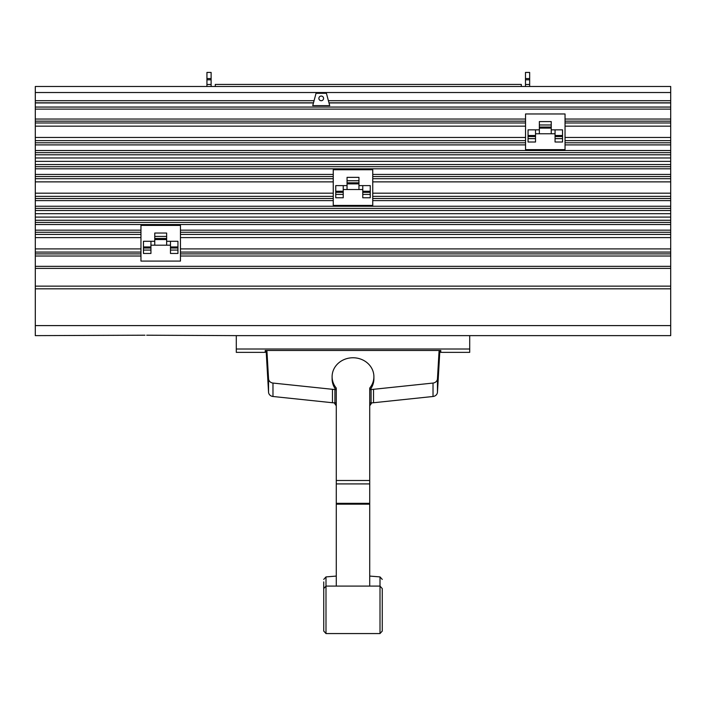 <?xml version="1.0" encoding="UTF-8"?>
<svg xmlns="http://www.w3.org/2000/svg" width="706" height="706" viewBox="0 0 706 706"><rect width="100%" height="100%" fill="white"/><g stroke="black" fill="none" stroke-linecap="round" stroke-linejoin="round"><path stroke-width="1.06" d="M323.736 619.409L323.736 581.894M382.264 621.889L382.264 619.409M323.736 579.405L325.995 576.908L325.995 586.086L323.736 588.583L323.736 631.076L323.736 590.569M382.264 590.569L382.264 629.081L382.264 588.583L380.005 586.086L380.005 576.908L382.264 579.405M380.005 633.564L380.005 586.086L325.995 586.086L325.995 633.564L380.005 633.564L382.264 631.076L382.264 629.081M334.309 402.852A20.898 18.947 0 0 0 336.277 405.738L336.277 475.8M369.723 475.8L369.723 405.738A20.898 18.947 0 0 0 371.691 402.852M369.723 585.256L369.723 388.071A20.898 18.947 180 0 0 373.898 376.713A20.898 18.947 180 0 0 353 357.765A20.898 18.947 180 0 0 332.102 376.713L332.102 378.831A20.898 18.947 180 0 0 335.685 389.438L334.918 389.438A21.233 19.247 180 0 1 332.473 389.306L272.975 383.058A5.013 4.545 180 0 1 268.545 378.778L266.903 350.485M332.102 376.713A20.898 18.947 180 0 0 336.277 388.071L336.277 585.256M373.898 376.713L373.898 378.831A20.898 18.947 180 0 1 370.315 389.438A20.898 18.947 180 0 1 369.723 390.197M336.277 390.197A20.898 18.947 180 0 1 335.685 389.438M266.127 350.485L268.545 392.209A5.013 4.545 0 0 0 272.975 396.49L332.473 402.738A21.233 19.247 0 0 0 334.918 402.861L336.277 402.861M369.723 402.861L371.082 402.861A21.233 19.247 0 0 0 373.527 402.738L433.025 396.49A5.013 4.545 0 0 0 437.455 392.209L439.873 350.485M335.685 402.861A20.898 18.947 0 0 0 336.277 403.62M369.723 403.62A20.898 18.947 0 0 0 370.315 402.861M439.097 350.485L437.455 378.778A5.013 4.545 180 0 1 433.025 383.058L373.527 389.306A21.233 19.247 180 0 1 371.082 389.438L370.315 389.438M236.289 349.011L236.289 352.356L265.218 352.356L265.218 350.485L440.782 350.485L440.782 352.356L469.711 352.356L469.711 349.011L236.289 349.011L236.289 335.632L670.7 335.632L670.7 325.598L35.3 325.598L35.3 102.811L313.49 102.811M469.711 349.011L469.711 335.632M146.689 335.209L237.137 335.632M555.057 133.761L551.236 133.761L551.236 124.98L539.349 124.98L539.349 133.761L535.527 133.761M551.236 124.98L551.236 121.591L539.349 121.591L539.349 124.98M362.769 189.526L358.948 189.526L358.948 180.745L347.052 180.745L347.052 189.526L343.231 189.526M358.948 180.745L358.948 177.356L347.052 177.356L347.052 180.745M170.473 245.203L166.651 245.203L166.651 236.422L154.764 236.422L154.764 245.203L150.943 245.203M166.651 236.422L166.651 233.042L154.764 233.042L154.764 236.422M35.3 325.598L35.3 335.632L144.995 335.209M521.302 86.485L521.302 84.42L215.304 84.42L215.304 86.485M555.057 142.012L562.532 142.012L562.532 129.851L555.057 129.851L555.057 142.012M555.057 138.632L562.532 138.632M535.527 129.851L528.053 129.851L528.053 138.632L535.527 138.632L535.527 129.851L539.349 129.851M528.053 138.632L528.053 142.012L535.527 142.012L535.527 138.632M551.236 133.761L539.349 133.761M551.236 129.851L555.057 129.851M362.769 197.777L370.244 197.777L370.244 185.616L362.769 185.616L362.769 197.777M362.769 194.397L370.244 194.397M343.231 185.616L335.756 185.616L335.756 194.397L343.231 194.397L343.231 185.616L347.052 185.616M335.756 194.397L335.756 197.777L343.231 197.777L343.231 194.397M358.948 189.526L347.052 189.526M358.948 185.616L362.769 185.616M170.473 253.463L177.947 253.463L177.947 241.293L170.473 241.293L170.473 253.463M170.473 250.074L177.947 250.074M150.943 241.293L143.468 241.293L143.468 250.074L150.943 250.074L150.943 241.293L154.764 241.293M143.468 250.074L143.468 253.463L150.943 253.463L150.943 250.074M166.651 245.203L154.764 245.203M166.651 241.293L170.473 241.293M670.7 325.598L670.7 288.816L35.3 288.816M211.12 78.569L211.12 84.473L206.937 84.473L206.937 72.436L211.12 72.436L211.12 78.569L206.937 78.569M211.12 79.796L206.937 79.796M529.659 78.569L529.659 84.473L525.476 84.473L525.476 72.436L529.659 72.436L529.659 78.569L525.476 78.569M529.659 79.796L525.476 79.796M206.937 86.485L206.937 84.473M211.12 84.473L211.12 86.485M525.476 86.485L525.476 84.473M529.659 84.473L529.659 86.485M525.546 113.966L565.038 113.966L565.038 149.646L525.546 149.646L525.546 113.966M333.25 169.731L372.75 169.731L372.75 205.411L333.25 205.411L333.25 169.731M140.962 225.408L180.454 225.408L180.454 261.088L140.962 261.088L140.962 225.408M670.7 92.521L35.3 92.521L35.3 86.485L670.7 86.485L670.7 286.151L35.3 286.151M670.7 286.151L670.7 288.816M35.3 92.521L35.3 102.811M670.7 102.811L328.97 102.811M312.732 105.644L316.05 93.28L326.41 93.28L329.728 105.644L312.732 105.644M323.569 98.381A2.339 2.339 0 0 1 321.23 100.72A2.339 2.339 0 0 1 318.891 98.381A2.339 2.339 0 0 1 321.23 96.042A2.339 2.339 0 0 1 323.569 98.381M336.277 480.495L369.723 480.495M336.277 483.91L369.723 483.91M336.277 503.334L369.723 503.334M336.277 504.181L369.723 504.181M437.455 378.778L437.455 392.209M433.025 383.058L433.025 396.49M373.527 389.306L373.527 402.738M371.082 389.438L371.082 402.861M334.918 389.438L334.918 402.861M332.473 389.306L332.473 402.738M272.975 383.058L272.975 396.49M268.545 378.778L268.545 392.209M551.236 127.045L539.349 127.045M358.948 182.81L347.052 182.81M166.651 238.487L154.764 238.487M555.057 136.567L562.532 136.567M528.053 136.567L535.527 136.567M362.769 192.332L370.244 192.332M335.756 192.332L343.231 192.332M170.473 248.018L177.947 248.018M143.468 248.018L150.943 248.018M670.7 256.013L180.454 256.013M670.7 253.895L180.454 253.895M670.7 252.077L180.454 252.077M670.7 248.9L180.454 248.9M670.7 237.604L180.454 237.604M670.7 234.427L180.454 234.427M670.7 232.274L180.454 232.274M670.7 230.156L180.454 230.156M670.7 200.619L372.75 200.619M670.7 198.501L372.75 198.501M670.7 196.356L372.75 196.356M670.7 193.179L372.75 193.179M670.7 181.874L372.75 181.874M670.7 178.697L372.75 178.697M670.7 176.553L372.75 176.553M670.7 174.435L372.75 174.435M670.7 144.898L565.038 144.898M670.7 142.78L565.038 142.78M670.7 140.635L565.038 140.635M670.7 137.449L565.038 137.449M670.7 126.153L565.038 126.153M670.7 122.976L565.038 122.976M670.7 121.158L565.038 121.158M670.7 119.04L565.038 119.04M670.7 109.121L35.3 109.121M525.546 119.04L35.3 119.04M525.546 121.158L35.3 121.158M525.546 122.976L35.3 122.976M525.546 126.153L35.3 126.153M525.546 137.449L35.3 137.449M525.546 140.635L35.3 140.635M525.546 142.78L35.3 142.78M525.546 144.898L35.3 144.898M670.7 150.528L35.3 150.528M670.7 152.646L35.3 152.646M670.7 154.791L35.3 154.791M670.7 157.968L35.3 157.968M670.7 161.365L35.3 161.365M670.7 164.542L35.3 164.542M670.7 166.687L35.3 166.687M670.7 168.805L35.3 168.805M333.25 174.435L35.3 174.435M333.25 176.553L35.3 176.553M333.25 178.697L35.3 178.697M333.25 181.874L35.3 181.874M333.25 193.179L35.3 193.179M333.25 196.356L35.3 196.356M333.25 198.501L35.3 198.501M333.25 200.619L35.3 200.619M670.7 206.249L35.3 206.249M670.7 208.367L35.3 208.367M670.7 210.512L35.3 210.512M670.7 213.689L35.3 213.689M670.7 217.086L35.3 217.086M670.7 220.263L35.3 220.263M670.7 222.408L35.3 222.408M670.7 224.526L35.3 224.526M140.962 230.156L35.3 230.156M140.962 232.274L35.3 232.274M140.962 234.427L35.3 234.427M140.962 237.604L35.3 237.604M140.962 248.9L35.3 248.9M140.962 252.077L35.3 252.077M140.962 253.895L35.3 253.895M140.962 256.013L35.3 256.013M670.7 266.339L35.3 266.339M670.7 268.386L35.3 268.386M314.064 100.693L35.3 100.693M670.7 100.693L328.396 100.693M670.7 102.944L329.005 102.944M670.7 107.056L35.3 107.056M313.455 102.944L35.3 102.944M325.995 633.564L323.736 631.076M325.995 576.908L336.277 576.078M369.723 576.078L380.005 576.908M551.236 128.104L539.349 128.104M358.948 183.869L347.052 183.869M166.651 239.555L154.764 239.555M555.057 135.499L562.532 135.499M528.053 135.499L535.527 135.499M362.769 191.264L370.244 191.264M335.756 191.264L343.231 191.264M170.473 246.95L177.947 246.95M143.468 246.95L150.943 246.95"/></g></svg>
